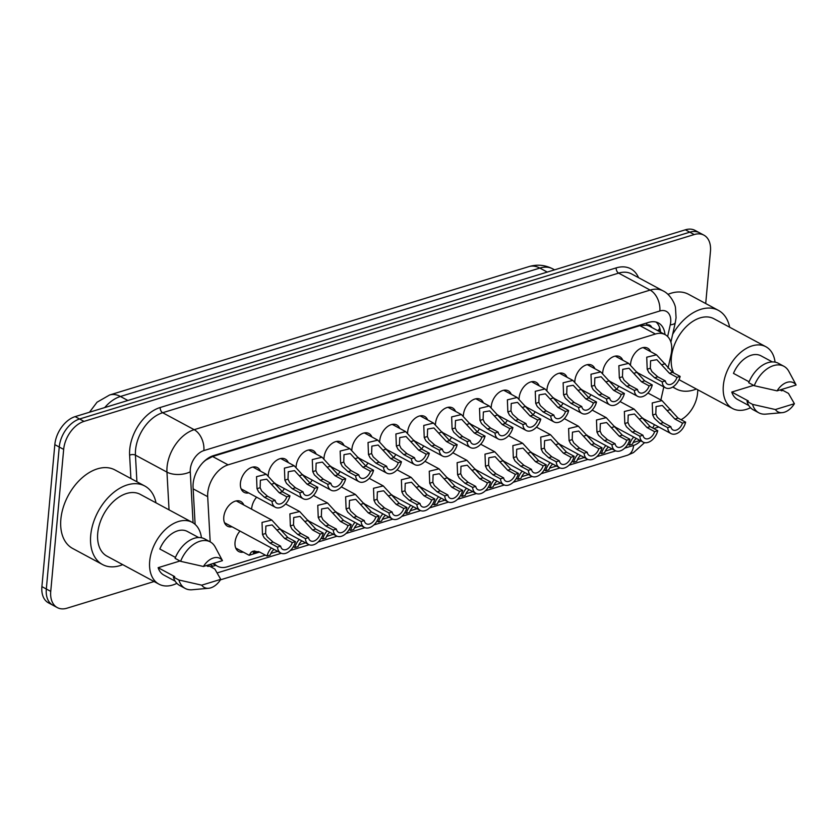 <?xml version="1.0" encoding="UTF-8"?>
<svg xmlns="http://www.w3.org/2000/svg" width="838" height="838" viewBox="0 0 838 838"><rect width="100%" height="100%" fill="white"/><g stroke="black" fill="none" stroke-linecap="round" stroke-linejoin="round"><path stroke-width="1.26" d="M243.303 552.116A14.037 9.113 -61.7 0 1 238.736 551.54A14.037 9.113 -61.7 0 1 235.028 542.354A14.037 9.113 -61.7 0 1 239.982 531.062M251.61 509.19A14.037 9.113 -61.7 0 1 251.662 508.488A14.037 9.113 -61.7 0 1 256.606 497.196M232.053 526.788A14.037 9.113 -61.7 0 1 227.496 526.212A14.037 9.113 -61.7 0 1 223.788 517.025A14.037 9.113 -61.7 0 1 230.251 504.172A14.037 9.113 -61.7 0 1 240.81 501.491A14.037 9.113 -61.7 0 1 243.806 504.979M638.881 373.465A14.037 9.113 -61.7 0 1 638.085 373.591M630.564 364.582A14.037 9.113 -61.7 0 1 630.616 363.702A14.037 9.113 -61.7 0 1 637.079 350.86A14.037 9.113 -61.7 0 1 647.638 348.168A14.037 9.113 -61.7 0 1 650.634 351.656M611.007 382.002A14.037 9.113 -61.7 0 1 610.211 382.118M602.69 373.12A14.037 9.113 -61.7 0 1 602.742 372.24A14.037 9.113 -61.7 0 1 609.205 359.387A14.037 9.113 -61.7 0 1 619.764 356.705A14.037 9.113 -61.7 0 1 622.76 360.193M583.143 390.539A14.037 9.113 -61.7 0 1 582.347 390.655M574.816 381.646A14.037 9.113 -61.7 0 1 574.868 380.766A14.037 9.113 -61.7 0 1 581.331 367.924A14.037 9.113 -61.7 0 1 591.89 365.232A14.037 9.113 -61.7 0 1 594.886 368.72M555.269 399.066A14.037 9.113 -61.7 0 1 554.473 399.192M546.942 390.183A14.037 9.113 -61.7 0 1 547.005 389.303A14.037 9.113 -61.7 0 1 553.457 376.451A14.037 9.113 -61.7 0 1 564.016 373.769A14.037 9.113 -61.7 0 1 567.012 377.257M527.395 407.603A14.037 9.113 -61.7 0 1 526.599 407.718M519.078 398.72A14.037 9.113 -61.7 0 1 519.131 397.83A14.037 9.113 -61.7 0 1 525.594 384.988A14.037 9.113 -61.7 0 1 536.152 382.306A14.037 9.113 -61.7 0 1 539.148 385.794M499.532 416.13A14.037 9.113 -61.7 0 1 498.725 416.256M491.204 407.247A14.037 9.113 -61.7 0 1 491.257 406.367A14.037 9.113 -61.7 0 1 497.72 393.525A14.037 9.113 -61.7 0 1 508.278 390.833A14.037 9.113 -61.7 0 1 511.274 394.321M471.658 424.667A14.037 9.113 -61.7 0 1 470.862 424.782M463.33 415.784A14.037 9.113 -61.7 0 1 463.393 414.904A14.037 9.113 -61.7 0 1 469.846 402.051A14.037 9.113 -61.7 0 1 480.404 399.37A14.037 9.113 -61.7 0 1 483.4 402.858M443.784 433.204A14.037 9.113 -61.7 0 1 442.988 433.319M435.456 424.311A14.037 9.113 -61.7 0 1 435.519 423.431A14.037 9.113 -61.7 0 1 441.972 410.589A14.037 9.113 -61.7 0 1 452.541 407.897A14.037 9.113 -61.7 0 1 455.526 411.385M415.91 441.731A14.037 9.113 -61.7 0 1 415.114 441.856M407.593 432.848A14.037 9.113 -61.7 0 1 407.645 431.968A14.037 9.113 -61.7 0 1 414.108 419.126A14.037 9.113 -61.7 0 1 424.667 416.434A14.037 9.113 -61.7 0 1 427.663 419.922M388.046 450.268A14.037 9.113 -61.7 0 1 387.24 450.383M379.719 441.385A14.037 9.113 -61.7 0 1 379.771 440.495A14.037 9.113 -61.7 0 1 386.234 427.652A14.037 9.113 -61.7 0 1 396.793 424.971A14.037 9.113 -61.7 0 1 399.789 428.459M360.172 458.805A14.037 9.113 -61.7 0 1 359.376 458.92M351.845 449.912A14.037 9.113 -61.7 0 1 351.908 449.032A14.037 9.113 -61.7 0 1 358.36 436.189A14.037 9.113 -61.7 0 1 368.919 433.497A14.037 9.113 -61.7 0 1 371.915 436.986M332.298 467.332A14.037 9.113 -61.7 0 1 331.502 467.447M323.981 458.449A14.037 9.113 -61.7 0 1 324.034 457.569A14.037 9.113 -61.7 0 1 330.486 444.716A14.037 9.113 -61.7 0 1 341.056 442.035A14.037 9.113 -61.7 0 1 344.041 445.523M304.424 475.869A14.037 9.113 -61.7 0 1 303.628 475.984M296.107 466.976A14.037 9.113 -61.7 0 1 296.16 466.096A14.037 9.113 -61.7 0 1 302.623 453.253A14.037 9.113 -61.7 0 1 313.182 450.561A14.037 9.113 -61.7 0 1 316.177 454.06M276.561 484.395A14.037 9.113 -61.7 0 1 275.754 484.521M268.233 475.513A14.037 9.113 -61.7 0 1 268.286 474.633A14.037 9.113 -61.7 0 1 274.749 461.79A14.037 9.113 -61.7 0 1 285.308 459.098A14.037 9.113 -61.7 0 1 288.303 462.586M248.687 492.933A14.037 9.113 -61.7 0 1 244.13 492.356A14.037 9.113 -61.7 0 1 240.422 483.17A14.037 9.113 -61.7 0 1 246.875 470.317A14.037 9.113 -61.7 0 1 257.434 467.635A14.037 9.113 -61.7 0 1 260.429 471.124M668.033 368.154L671.029 354.82A24.773 16.09 118.3 0 0 671.657 350.85A24.773 16.09 118.3 0 0 665.121 334.634A24.773 16.09 118.3 0 0 655.41 334.027L228.093 464.849A24.773 16.09 118.3 0 0 207.688 496.683L210.191 541.872M651.713 327.417A8.254 5.363 118.3 0 0 646.685 325.081L646.36 325.175A24.773 16.09 -61.7 0 1 649.639 326.296L665.121 334.634M202.744 462.765A24.773 16.09 -61.7 0 1 205.918 460.02L205.593 460.125A8.254 5.363 118.3 0 0 205.488 460.156M646.36 325.175L639.897 325.668L212.58 456.501L205.918 460.02M660.868 399.988L663.811 386.894M633.172 442.537L637.289 441.28A24.773 16.09 118.3 0 0 639.792 440.317M652.666 427.956A24.773 16.09 118.3 0 0 654.426 424.656M213.994 563.241A24.773 16.09 118.3 0 0 217.471 566.237A24.773 16.09 118.3 0 0 227.171 566.834L265.363 555.144M270.842 553.468L277.703 551.373M298.716 544.941L305.566 542.835M326.59 536.404L333.44 534.309M354.453 527.867L361.314 525.772M382.327 519.34L389.188 517.235M410.201 510.803L417.052 508.708M438.075 502.266L444.926 500.171M465.938 493.739L472.8 491.644M493.812 485.202L500.674 483.107M521.686 476.675L528.537 474.57M549.56 468.138L556.411 466.043M577.424 459.601L584.285 457.506M605.298 451.074L612.159 448.969M282.28 491.738A14.037 9.113 -61.7 0 1 284.48 488.669M310.144 483.201A14.037 9.113 -61.7 0 1 312.354 480.132M338.018 474.675A14.037 9.113 -61.7 0 1 340.218 471.595M365.892 466.138A14.037 9.113 -61.7 0 1 368.091 463.068M393.766 457.6A14.037 9.113 -61.7 0 1 395.965 454.531M421.629 449.074A14.037 9.113 -61.7 0 1 423.839 446.005M449.503 440.537A14.037 9.113 -61.7 0 1 451.703 437.467M477.377 432.01A14.037 9.113 -61.7 0 1 479.577 428.93M505.251 423.473A14.037 9.113 -61.7 0 1 507.451 420.404M533.115 414.936A14.037 9.113 -61.7 0 1 535.325 411.867M560.989 406.409A14.037 9.113 -61.7 0 1 563.188 403.34M588.863 397.872A14.037 9.113 -61.7 0 1 591.062 394.803M616.737 389.345A14.037 9.113 -61.7 0 1 618.936 386.266M154.098 581.53L66.998 608.199A24.773 16.09 -61.7 0 1 57.288 607.592A24.773 16.09 -61.7 0 1 50.741 591.387L63.667 449.398L59.247 447.021A24.773 16.09 -61.7 0 1 79.568 419L689.789 232.178A24.773 16.09 -61.7 0 1 699.5 232.786A24.773 16.09 -61.7 0 0 689.789 232.178L79.568 419A24.773 16.09 -61.7 0 0 59.247 447.021L46.32 588.999L59.247 447.021L54.826 444.643A24.773 16.09 -61.7 0 1 75.148 416.622L685.369 229.801A24.773 16.09 -61.7 0 1 695.069 230.408L703.92 235.164A24.773 16.09 -61.7 0 1 710.456 251.379L705.711 303.545M57.288 607.592L52.867 605.214A24.773 16.09 -61.7 0 1 46.32 588.999A24.773 16.09 -61.7 0 0 52.867 605.214L48.447 602.836A24.773 16.09 -61.7 0 1 41.9 586.621L54.826 444.643M664.995 334.572A24.773 16.09 118.3 0 0 658.438 322.986A24.773 16.09 118.3 0 0 648.727 322.379L213.481 455.631A24.773 16.09 118.3 0 0 193.075 487.454L195.118 524.368M656.081 322.054A24.773 16.09 -61.7 0 1 660.574 332.183M697.865 389.817L697.541 393.357A24.773 16.09 -61.7 0 1 681.074 419.723M63.667 449.398A24.773 16.09 -61.7 0 1 83.999 421.388L694.21 234.556A24.773 16.09 -61.7 0 1 703.92 235.164M658.804 427.013L653.766 428.553M210.6 566.739A24.773 16.09 118.3 0 0 213.03 566.184L215.806 565.336M286.795 496.829L279.222 492.744L266.662 479.168L260.388 480.258L260.136 487.726L261.686 491.016L267.584 496.306L275.168 500.391A8.254 5.363 118.3 0 0 277.273 503.638A8.254 5.363 118.3 0 0 286.795 496.829L289.948 495.866L282.364 491.78L266.306 474.287L252.877 467.049M289.948 495.866A12.381 8.045 118.3 0 1 275.314 507.273A12.381 8.045 118.3 0 1 272.025 501.354L264.441 497.269L258.638 491.948L257.004 488.69L256.543 476.654L266.306 474.287M272.025 501.354L275.168 500.391M284.7 538.509L272.151 524.934L265.876 526.023L265.625 533.492L267.165 536.781L273.073 542.071L280.657 546.156A8.254 5.363 118.3 0 0 282.762 549.403A8.254 5.363 118.3 0 0 292.284 542.595L284.7 538.509L287.843 537.546L295.426 541.631L292.284 542.595M280.657 546.156L277.514 547.12L269.93 543.034L264.117 537.713L262.493 534.455L262.022 522.42L271.795 520.052L287.843 537.546M277.514 547.12A12.381 8.045 118.3 0 0 280.803 553.038A12.381 8.045 118.3 0 0 295.426 541.631M254.752 550.88L253.443 552.891L258.575 551.551M259.581 552.033L249.179 555.28L251.232 552.137L253.254 551.132L259.466 551.97L267.05 556.055A12.381 8.045 118.3 0 1 271.397 547.979M274.047 549.403A8.254 5.363 118.3 0 0 270.192 555.091L267.05 556.055M314.669 488.292L307.085 484.207L294.536 470.631L288.262 471.721L288.01 479.189L289.56 482.479L295.458 487.768L303.042 491.854A8.254 5.363 118.3 0 0 305.147 495.101A8.254 5.363 118.3 0 0 314.669 488.292L317.812 487.328L310.228 483.254L294.18 465.75L280.751 458.522M317.812 487.328A12.381 8.045 118.3 0 1 303.188 498.736A12.381 8.045 118.3 0 1 299.899 492.817L292.315 488.732L286.512 483.411L284.878 480.153L284.407 468.117L294.18 465.75M299.899 492.817L303.042 491.854M342.543 479.765L334.959 475.68L322.4 462.094L316.125 463.194L315.884 470.663L317.424 473.952L323.332 479.242L330.916 483.327A8.254 5.363 118.3 0 0 333.011 486.574A8.254 5.363 118.3 0 0 342.543 479.765L345.685 478.802L338.102 474.717L322.054 457.223L308.614 449.985M345.685 478.802A12.381 8.045 118.3 0 1 331.062 490.209A12.381 8.045 118.3 0 1 327.763 484.291L320.189 480.205L314.376 474.884L312.752 471.616L312.281 459.58L322.054 457.223M327.763 484.291L330.916 483.327M370.417 471.228L362.833 467.143L350.274 453.568L343.999 454.657L343.758 462.126L345.298 465.415L351.195 470.705L358.779 474.79A8.254 5.363 118.3 0 0 360.885 478.037A8.254 5.363 118.3 0 0 370.417 471.228L373.559 470.265L365.976 466.179L349.917 448.686L336.488 441.458M373.559 470.265A12.381 8.045 118.3 0 1 358.926 481.672A12.381 8.045 118.3 0 1 355.637 475.754L348.053 471.668L342.25 466.347L340.616 463.089L340.155 451.054L349.917 448.686M355.637 475.754L358.779 474.79M398.28 462.691L390.697 458.616L378.148 445.03L371.873 446.13L371.622 453.599L373.172 456.878L379.069 462.178L386.653 466.253A8.254 5.363 118.3 0 0 388.759 469.5A8.254 5.363 118.3 0 0 398.28 462.691L401.433 461.738L393.85 457.653L377.791 440.149L364.362 432.921M401.433 461.738A12.381 8.045 118.3 0 1 386.8 473.145A12.381 8.045 118.3 0 1 383.511 467.216L375.927 463.131L370.124 457.81L368.49 454.552L368.029 442.516L377.791 440.149M383.511 467.216L386.653 466.253M312.574 529.983L300.014 516.397L293.74 517.496L293.499 524.965L295.039 528.244L300.947 533.544L308.52 537.619A8.254 5.363 118.3 0 0 310.626 540.877A8.254 5.363 118.3 0 0 320.158 534.057L312.574 529.983L315.716 529.019L323.3 533.104L320.158 534.057M308.52 537.619L305.378 538.583L297.794 534.497L291.991 529.176L290.357 525.918L289.896 513.883L299.669 511.515L315.716 529.019M305.378 538.583A12.381 8.045 118.3 0 0 308.667 544.511A12.381 8.045 118.3 0 0 323.3 533.104M340.448 521.446L327.888 507.87L321.614 508.959L321.363 516.428L322.913 519.717L328.81 525.007L336.394 529.092A8.254 5.363 118.3 0 0 338.5 532.34A8.254 5.363 118.3 0 0 348.032 525.531L340.448 521.446L343.59 520.482L351.174 524.567L348.032 525.531M336.394 529.092L333.252 530.056L325.668 525.971L319.865 520.649L318.231 517.392L317.77 505.356L327.532 502.989L343.59 520.482M333.252 530.056A12.381 8.045 118.3 0 0 336.541 535.974A12.381 8.045 118.3 0 0 351.174 524.567M368.311 512.908L355.762 499.333L349.488 500.422L349.237 507.891L350.787 511.18L356.684 516.47L364.268 520.555A8.254 5.363 118.3 0 0 366.374 523.802A8.254 5.363 118.3 0 0 375.895 516.994L368.311 512.908L371.464 511.955L379.038 516.03L375.895 516.994M364.268 520.555L361.126 521.519L353.542 517.434L347.739 512.112L346.104 508.855L345.633 496.819L355.406 494.451L371.464 511.955M361.126 521.519A12.381 8.045 118.3 0 0 364.415 527.437A12.381 8.045 118.3 0 0 379.038 516.03M672.652 334.341A44.592 28.963 -61.7 0 1 718.417 310.385A44.592 28.963 -61.7 0 1 729.647 327.218M667.938 294.358A44.592 28.963 -61.7 0 1 688.564 294.306L718.417 310.385M750.523 407.718A35.091 22.794 -61.7 0 1 732.601 408.535A35.091 22.794 -61.7 0 1 723.341 385.564A35.091 22.794 -61.7 0 1 739.483 353.447A35.091 22.794 -61.7 0 1 765.88 346.733A35.091 22.794 -61.7 0 1 775.066 362.142M673.626 372.889A35.091 22.794 -61.7 0 1 671.364 357.575A35.091 22.794 -61.7 0 1 687.516 325.458A35.091 22.794 -61.7 0 1 713.913 318.744L765.88 346.733M782.263 412.652A16.519 10.726 -61.7 0 1 775.37 409.541L794.403 403.707A16.519 10.726 -61.7 0 1 782.263 412.652L765.796 414.129A26.428 17.158 -61.7 0 1 758.83 412.809A26.428 17.158 -61.7 0 1 752.555 404.377L747.025 401.402L748.355 400.993L731.773 392.058L753.634 385.365M748.826 405.54L737.503 399.443A24.773 16.09 -61.7 0 1 731.773 392.058M780.01 389.953L781.603 390.812L782.933 390.403L788.464 393.389L794.403 403.707M775.37 409.541L752.555 404.377M758.83 412.809L753.299 409.834A26.428 17.158 -61.7 0 1 747.025 401.402M749.099 381.803L733.47 373.381A24.773 16.09 -61.7 0 1 760.988 355.825L772.322 361.922M732.601 408.535L680.634 380.546A35.091 22.794 -61.7 0 1 679.042 379.551M696.368 389.021A44.592 28.963 -61.7 0 1 676.13 388.905A44.592 28.963 -61.7 0 1 673.05 386.831M777.067 390.854A16.519 10.726 -61.7 0 1 796.1 385.03L777.067 390.854L754.252 385.7A26.428 17.158 -61.7 0 1 783.886 366.279A26.428 17.158 -61.7 0 1 788.83 371.37L794.916 382.704M796.1 385.03L794.927 382.704M754.252 385.7L748.722 382.725A26.428 17.158 -61.7 0 1 778.355 363.294L783.886 366.279M122.725 564.644A44.592 28.963 -61.7 0 1 102.498 564.529A44.592 28.963 -61.7 0 1 90.713 535.346A44.592 28.963 -61.7 0 1 111.234 494.546A44.592 28.963 -61.7 0 1 144.775 486.009A44.592 28.963 -61.7 0 1 156.004 502.842M102.498 564.529L72.644 548.45A44.592 28.963 -61.7 0 1 60.86 519.277A44.592 28.963 -61.7 0 1 81.38 478.467A44.592 28.963 -61.7 0 1 114.921 469.929L144.775 486.009M176.881 583.342A35.091 22.794 -61.7 0 1 158.969 584.159A35.091 22.794 -61.7 0 1 149.698 561.188A35.091 22.794 -61.7 0 1 165.84 529.071A35.091 22.794 -61.7 0 1 192.248 522.357A35.091 22.794 -61.7 0 1 201.424 537.766M158.969 584.159L106.992 556.17A35.091 22.794 -61.7 0 1 97.732 533.198A35.091 22.794 -61.7 0 1 113.874 501.093A35.091 22.794 -61.7 0 1 140.281 494.368L192.248 522.357M208.62 588.276A16.519 10.726 -61.7 0 1 201.728 585.165L220.761 579.33A16.519 10.726 -61.7 0 1 208.62 588.276L192.164 589.753A26.428 17.158 -61.7 0 1 185.188 588.433A26.428 17.158 -61.7 0 1 178.913 580.001L173.382 577.026L174.713 576.617L158.131 567.693L180.002 560.989M175.184 581.163L163.86 575.067A24.773 16.09 -61.7 0 1 158.131 567.693M206.368 565.577L207.96 566.436L209.301 566.027L214.821 569.012L220.761 579.33M201.728 585.165L178.913 580.001M185.188 588.433L179.657 585.458A26.428 17.158 -61.7 0 1 173.382 577.026M175.456 557.427L159.828 549.005A24.773 16.09 -61.7 0 1 187.345 531.449L198.679 537.546M203.424 566.478A16.519 10.726 -61.7 0 1 222.458 560.653L203.424 566.478L180.61 561.324A26.428 17.158 -61.7 0 1 210.244 541.903A26.428 17.158 -61.7 0 1 215.188 546.994L222.458 560.653M180.61 561.324L175.079 558.349A26.428 17.158 -61.7 0 1 204.723 538.918L210.244 541.903M396.185 504.382L383.636 490.796L377.362 491.896L377.11 499.364L378.65 502.653L384.558 507.943L392.142 512.028A8.254 5.363 118.3 0 0 394.248 515.276A8.254 5.363 118.3 0 0 403.769 508.467L396.185 504.382L399.328 503.418L406.912 507.503L403.769 508.467M392.142 512.028L389 512.982L381.416 508.907L375.602 503.586L373.978 500.317L373.507 488.282L383.28 485.925L399.328 503.418M389 512.982A12.381 8.045 118.3 0 0 392.289 518.911A12.381 8.045 118.3 0 0 406.912 507.503M293.342 546.669L294.913 547.518A12.381 8.045 118.3 0 1 299.26 539.442M301.921 540.866A8.254 5.363 118.3 0 0 298.066 546.554L294.913 547.518M321.216 538.143L322.787 538.981A12.381 8.045 118.3 0 1 327.134 530.904M329.784 532.34A8.254 5.363 118.3 0 0 325.93 538.027L322.787 538.981M349.09 529.606L350.661 530.454A12.381 8.045 118.3 0 1 355.008 522.378M357.658 523.802A8.254 5.363 118.3 0 0 353.804 529.49L350.661 530.454M376.964 521.068L378.535 521.917A12.381 8.045 118.3 0 1 382.882 513.841M385.532 515.265A8.254 5.363 118.3 0 0 381.678 520.953L378.535 521.917M426.154 454.165L418.571 450.079L406.021 436.504L399.747 437.593L399.496 445.062L401.046 448.351L406.943 453.641L414.527 457.726A8.254 5.363 118.3 0 0 416.633 460.973A8.254 5.363 118.3 0 0 426.154 454.165L429.297 453.201L421.713 449.116L405.665 431.622L392.236 424.384M429.297 453.201A12.381 8.045 118.3 0 1 414.674 464.608A12.381 8.045 118.3 0 1 411.385 458.69L403.801 454.605L397.998 449.283L396.364 446.026L395.892 433.99L405.665 431.622M411.385 458.69L414.527 457.726M454.028 445.627L446.445 441.542L433.885 427.967L427.61 429.056L427.37 436.525L428.909 439.814L434.817 445.104L442.401 449.189A8.254 5.363 118.3 0 0 444.496 452.436A8.254 5.363 118.3 0 0 454.028 445.627L457.171 444.664L449.587 440.589L433.539 423.085L420.1 415.858M457.171 444.664A12.381 8.045 118.3 0 1 442.537 456.071A12.381 8.045 118.3 0 1 439.248 450.153L431.664 446.067L425.861 440.746L424.227 437.488L423.766 425.453L433.539 423.085M439.248 450.153L442.401 449.189M481.902 437.101L474.318 433.016L461.759 419.429L455.484 420.529L455.233 427.998L456.783 431.287L462.681 436.577L470.265 440.662A8.254 5.363 118.3 0 0 472.37 443.91A8.254 5.363 118.3 0 0 481.902 437.101L485.045 436.137L477.461 432.052L461.403 414.559L447.974 407.32M485.045 436.137A12.381 8.045 118.3 0 1 470.411 447.544A12.381 8.045 118.3 0 1 467.122 441.616L459.538 437.541L453.735 432.219L452.101 428.951L451.64 416.915L461.403 414.559M467.122 441.616L470.265 440.662M509.766 428.564L502.182 424.478L489.633 410.903L483.358 411.992L483.107 419.461L484.657 422.75L490.555 428.04L498.139 432.125A8.254 5.363 118.3 0 0 500.244 435.372A8.254 5.363 118.3 0 0 509.766 428.564L512.908 427.6L505.335 423.515L489.277 406.021L475.848 398.783M512.908 427.6A12.381 8.045 118.3 0 1 498.285 439.007A12.381 8.045 118.3 0 1 494.996 433.089L487.412 429.004L481.609 423.682L479.975 420.425L479.504 408.389L489.277 406.021M494.996 433.089L498.139 432.125M424.059 495.845L411.5 482.269L405.225 483.358L404.984 490.827L406.524 494.116L412.432 499.406L420.006 503.491A8.254 5.363 118.3 0 0 422.111 506.739A8.254 5.363 118.3 0 0 431.643 499.93L424.059 495.845L427.202 494.881L434.786 498.966L431.643 499.93M420.006 503.491L416.863 504.455L409.279 500.37L403.476 495.049L401.842 491.791L401.381 479.755L411.154 477.388L427.202 494.881M416.863 504.455A12.381 8.045 118.3 0 0 420.152 510.373A12.381 8.045 118.3 0 0 434.786 498.966M451.933 487.318L439.374 473.732L433.099 474.832L432.848 482.29L434.398 485.579L440.296 490.879L447.88 494.954A8.254 5.363 118.3 0 0 449.985 498.201A8.254 5.363 118.3 0 0 459.507 491.393L451.933 487.318L455.076 486.354L462.66 490.44L459.507 491.393M447.88 494.954L444.737 495.918L437.153 491.833L431.35 486.511L429.716 483.254L429.255 471.218L439.018 468.851L455.076 486.354M444.737 495.918A12.381 8.045 118.3 0 0 448.026 501.847A12.381 8.045 118.3 0 0 462.66 490.44M479.797 478.781L467.248 465.205L460.973 466.295L460.722 473.763L462.272 477.052L468.17 482.342L475.754 486.428A8.254 5.363 118.3 0 0 477.859 489.675A8.254 5.363 118.3 0 0 487.381 482.866L479.797 478.781L482.939 477.817L490.523 481.902L487.381 482.866M475.754 486.428L472.611 487.391L465.027 483.306L459.224 477.985L457.59 474.727L457.119 462.691L466.892 460.324L482.939 477.817M472.611 487.391A12.381 8.045 118.3 0 0 475.9 493.31A12.381 8.045 118.3 0 0 490.523 481.902M507.671 470.244L495.111 456.668L488.837 457.758L488.596 465.226L490.136 468.515L496.044 473.805L503.628 477.89A8.254 5.363 118.3 0 0 505.733 481.138A8.254 5.363 118.3 0 0 515.255 474.329L507.671 470.244L510.813 469.29L518.397 473.365L515.255 474.329M503.628 477.89L500.475 478.854L492.901 474.769L487.088 469.448L485.464 466.19L484.993 454.154L494.766 451.787L510.813 469.29M500.475 478.854A12.381 8.045 118.3 0 0 503.774 484.773A12.381 8.045 118.3 0 0 518.397 473.365M404.827 512.542L406.399 513.39A12.381 8.045 118.3 0 1 410.746 505.314M413.406 506.739A8.254 5.363 118.3 0 0 409.552 512.427L406.399 513.39M432.701 504.005L434.273 504.853A12.381 8.045 118.3 0 1 438.62 496.777M441.27 498.201A8.254 5.363 118.3 0 0 437.415 503.889L434.273 504.853M460.575 495.478L462.147 496.316A12.381 8.045 118.3 0 1 466.494 488.24M469.144 489.675A8.254 5.363 118.3 0 0 465.289 495.363L462.147 496.316M537.64 420.027L530.056 415.952L517.507 402.366L511.232 403.466L510.981 410.924L512.521 414.213L518.429 419.513L526.013 423.588A8.254 5.363 118.3 0 0 528.118 426.835A8.254 5.363 118.3 0 0 537.64 420.027L540.782 419.073L533.198 414.988L517.151 397.484L503.722 390.257M540.782 419.073A12.381 8.045 118.3 0 1 526.159 430.481A12.381 8.045 118.3 0 1 522.87 424.552L515.286 420.466L509.473 415.145L507.849 411.887L507.378 399.852L517.151 397.484M522.87 424.552L526.013 423.588M565.514 411.5L557.93 407.415L545.37 393.839L539.096 394.928L538.855 402.397L540.395 405.686L546.303 410.976L553.876 415.061A8.254 5.363 118.3 0 0 555.982 418.309A8.254 5.363 118.3 0 0 565.514 411.5L568.656 410.536L561.072 406.451L545.025 388.958L531.585 381.719M568.656 410.536A12.381 8.045 118.3 0 1 554.023 421.943A12.381 8.045 118.3 0 1 550.734 416.025L543.15 411.94L537.347 406.619L535.712 403.35L535.252 391.315L545.025 388.958M550.734 416.025L553.876 415.061M593.388 402.963L585.804 398.878L573.244 385.302L566.97 386.391L566.718 393.86L568.269 397.149L574.166 402.439L581.75 406.524A8.254 5.363 118.3 0 0 583.856 409.772A8.254 5.363 118.3 0 0 593.388 402.963L596.53 401.999L588.946 397.924L572.888 380.421L559.459 373.193M596.53 401.999A12.381 8.045 118.3 0 1 581.897 413.406A12.381 8.045 118.3 0 1 578.608 407.488L571.024 403.403L565.221 398.081L563.586 394.824L563.126 382.788L572.888 380.421M578.608 407.488L581.75 406.524M621.251 394.436L613.667 390.351L601.118 376.765L594.844 377.865L594.592 385.333L596.143 388.612L602.04 393.912L609.624 397.998A8.254 5.363 118.3 0 0 611.73 401.245A8.254 5.363 118.3 0 0 621.251 394.436L624.394 393.472L616.82 389.387L600.762 371.894L587.333 364.656M624.394 393.472A12.381 8.045 118.3 0 1 609.771 404.88A12.381 8.045 118.3 0 1 606.482 398.951L598.898 394.876L593.095 389.555L591.46 386.287L590.989 374.251L600.762 371.894M606.482 398.951L609.624 397.998M649.125 385.899L641.541 381.814L628.992 368.238L622.718 369.328L622.466 376.796L624.006 380.085L629.914 385.375L637.498 389.461A8.254 5.363 118.3 0 0 639.604 392.708A8.254 5.363 118.3 0 0 649.125 385.899L652.268 384.935L644.684 380.85L628.636 363.357L615.207 356.119M652.268 384.935A12.381 8.045 118.3 0 1 637.645 396.343A12.381 8.045 118.3 0 1 634.356 390.424L626.772 386.339L620.958 381.018L619.334 377.76L618.863 365.724L628.636 363.357M634.356 390.424L637.498 389.461M676.999 377.362L669.415 373.287L656.856 359.701L650.581 360.801L650.34 368.259L651.88 371.548L657.788 376.849L665.362 380.923A8.254 5.363 118.3 0 0 667.467 384.171A8.254 5.363 118.3 0 0 676.999 377.362L680.142 376.409L672.558 372.323L656.51 354.82L643.071 347.592M680.142 376.409A12.381 8.045 118.3 0 1 665.508 387.805A12.381 8.045 118.3 0 1 662.219 381.887L654.635 377.802L648.832 372.481L647.198 369.223L646.737 357.187L656.51 354.82M662.219 381.887L665.362 380.923M535.545 461.717L522.985 448.131L516.711 449.231L516.47 456.7L518.01 459.978L523.907 465.279L531.491 469.364A8.254 5.363 118.3 0 0 533.596 472.611A8.254 5.363 118.3 0 0 543.129 465.802L535.545 461.717L538.687 460.753L546.271 464.839L543.129 465.802M531.491 469.364L528.349 470.317L520.765 466.242L514.961 460.921L513.327 457.653L512.866 445.617L522.64 443.26L538.687 460.753M528.349 470.317A12.381 8.045 118.3 0 0 531.638 476.246A12.381 8.045 118.3 0 0 546.271 464.839M563.419 453.18L550.859 439.604L544.585 440.694L544.333 448.162L545.884 451.452L551.781 456.741L559.365 460.827A8.254 5.363 118.3 0 0 561.47 464.074A8.254 5.363 118.3 0 0 570.992 457.265L563.419 453.18L566.561 452.216L574.145 456.301L570.992 457.265M559.365 460.827L556.223 461.79L548.639 457.705L542.835 452.384L541.201 449.126L540.74 437.09L550.503 434.723L566.561 452.216M556.223 461.79A12.381 8.045 118.3 0 0 559.512 467.709A12.381 8.045 118.3 0 0 574.145 456.301M591.282 444.653L578.733 431.067L572.459 432.167L572.207 439.625L573.758 442.914L579.655 448.215L587.239 452.29A8.254 5.363 118.3 0 0 589.344 455.537A8.254 5.363 118.3 0 0 598.866 448.728L591.282 444.653L594.425 443.69L602.009 447.775L598.866 448.728M587.239 452.29L584.096 453.253L576.513 449.168L570.709 443.847L569.075 440.589L568.604 428.553L578.377 426.186L594.425 443.69M584.096 453.253A12.381 8.045 118.3 0 0 587.386 459.172A12.381 8.045 118.3 0 0 602.009 447.775M619.156 436.116L606.597 422.541L600.322 423.63L600.081 431.099L601.621 434.388L607.529 439.678L615.113 443.763A8.254 5.363 118.3 0 0 617.208 447.01A8.254 5.363 118.3 0 0 626.74 440.201L619.156 436.116L622.299 435.152L629.883 439.238L626.74 440.201M615.113 443.763L611.96 444.727L604.387 440.641L598.573 435.32L596.949 432.052L596.478 420.016L606.251 417.659L622.299 435.152M611.96 444.727A12.381 8.045 118.3 0 0 615.26 450.645A12.381 8.045 118.3 0 0 629.883 439.238M647.03 427.579L634.471 414.003L628.196 415.093L627.955 422.562L629.495 425.851L635.393 431.141L642.976 435.226A8.254 5.363 118.3 0 0 645.082 438.473A8.254 5.363 118.3 0 0 654.614 431.664L647.03 427.579L650.173 426.615L657.757 430.701L654.614 431.664M642.976 435.226L639.834 436.189L632.25 432.104L626.447 426.783L624.813 423.525L624.352 411.489L634.125 409.122L650.173 426.615M639.834 436.189A12.381 8.045 118.3 0 0 643.123 442.108A12.381 8.045 118.3 0 0 657.757 430.701M674.904 419.052L662.345 405.466L656.07 406.566L655.819 414.035L657.369 417.314L663.267 422.614L670.85 426.699A8.254 5.363 118.3 0 0 672.956 429.946A8.254 5.363 118.3 0 0 682.478 423.138L674.904 419.052L678.047 418.089L685.631 422.174L682.478 423.138M670.85 426.699L667.708 427.652L660.124 423.578L654.321 418.256L652.687 414.988L652.226 402.952L661.989 400.595L678.047 418.089M667.708 427.652A12.381 8.045 118.3 0 0 670.997 433.581A12.381 8.045 118.3 0 0 685.631 422.174M488.449 486.941L490.021 487.789A12.381 8.045 118.3 0 1 494.368 479.713M497.018 481.138A8.254 5.363 118.3 0 0 493.163 486.826L490.021 487.789M516.313 478.404L517.884 479.252A12.381 8.045 118.3 0 1 522.231 471.176M524.881 472.601A8.254 5.363 118.3 0 0 521.027 478.289L517.884 479.252M544.187 469.877L545.758 470.726A12.381 8.045 118.3 0 1 550.105 462.639M552.755 464.074A8.254 5.363 118.3 0 0 548.9 469.762L545.758 470.726M572.061 461.34L573.632 462.188A12.381 8.045 118.3 0 1 577.979 454.112M580.629 455.537A8.254 5.363 118.3 0 0 576.774 461.225L573.632 462.188M599.924 452.813L601.506 453.651A12.381 8.045 118.3 0 1 605.853 445.575M608.503 447.01A8.254 5.363 118.3 0 0 604.648 452.698L601.506 453.651M627.798 444.276L629.369 445.125A12.381 8.045 118.3 0 1 633.717 437.048M636.367 438.473A8.254 5.363 118.3 0 0 632.512 444.161L629.369 445.125M646.685 325.081A24.773 15.744 -107 0 0 646.8 322.965M657.61 330.591A24.773 7.448 12.7 0 0 659.475 328.517L658.857 331.261M639.897 325.668L655.41 334.027M193.149 488.847L207.688 496.683M212.58 456.501L228.093 464.849M89.467 412.233L97.03 402.219L109.589 395.002A28.901 18.373 73 0 1 120.431 396.479A33.028 21.453 118.3 0 0 104.708 407.572M547.277 272.078L539.84 268.076A28.901 18.373 -107 0 0 528.998 266.589C537.168 264.18 545.098 264.944 552.787 268.883A33.028 21.453 118.3 0 0 539.84 268.076L120.431 396.479L127.868 400.48M75.148 416.622L83.999 421.388M685.369 229.801L694.21 234.556M41.9 586.621L50.741 591.387M667.635 336.52L670.253 324.84A16.519 10.726 118.3 0 0 670.683 322.19A16.519 10.726 118.3 0 0 659.841 310.982L203.864 450.582A16.519 10.726 118.3 0 0 190.31 469.259A16.519 10.726 118.3 0 0 190.257 471.804L193.075 522.839M169.046 509.86L166.961 472.119A33.028 21.453 -61.7 0 1 167.055 467.038A33.028 21.453 -61.7 0 1 194.165 429.685L650.152 290.084A33.028 21.453 -61.7 0 1 663.088 290.891L631.58 273.921A33.028 21.453 118.3 0 0 618.633 273.115L162.656 412.715A33.028 21.453 118.3 0 0 135.547 450.069A33.028 21.453 118.3 0 0 135.442 455.149L136.919 481.777M130.906 478.54L129.618 455.223A37.155 24.134 -61.7 0 1 160.226 407.488L616.213 267.888A4.127 2.629 -107 0 0 618.633 273.115L650.152 290.084A16.519 10.496 73 0 1 659.841 310.982M129.618 455.223A4.127 2.158 176.8 0 1 135.442 455.149L166.961 472.119A16.519 8.61 -3.2 0 0 190.257 471.804M616.213 267.888A37.155 24.134 -61.7 0 1 638.546 277.671M203.864 450.582A16.519 10.496 73 0 0 194.165 429.685L162.656 412.715A4.127 2.629 -107 0 1 160.226 407.488M217.22 572.899L281.306 553.279M290.262 550.535L309.17 544.742M318.136 541.997L337.044 536.215M346.01 533.471L364.918 527.678M373.874 524.934L392.792 519.141M401.748 516.397L420.655 510.614M429.622 507.87L448.529 502.077M457.496 499.333L476.403 493.551M485.359 490.806L504.277 485.013M513.233 482.269L532.14 476.476M541.107 473.732L560.014 467.95M568.981 465.205L587.888 459.413M596.845 456.668L615.762 450.886M624.719 448.141L633.612 445.418A16.519 10.726 118.3 0 0 640.651 440.778M633.612 445.418A16.519 10.496 73 0 1 627.39 455.254L633.476 452.604L644.579 442.632M670.253 324.84A16.519 4.965 12.7 0 0 675.313 322.515L670.892 342.166M209.898 564.498L213.03 566.184M257.004 488.69L260.136 487.726M271.826 484.144L274.958 483.191M279.222 492.744L282.364 491.78M264.441 497.269L267.584 496.306M273.073 542.071L269.93 543.034M265.625 533.492L262.493 534.455M280.447 528.956L277.305 529.92M254.364 551.184L251.232 552.137M284.878 480.153L288.01 479.189M299.69 475.617L302.832 474.654M307.085 484.207L310.228 483.254M292.315 488.732L295.458 487.768M312.752 471.616L315.884 470.663M327.564 467.08L330.696 466.127M334.959 475.68L338.102 474.717M320.189 480.205L323.332 479.242M340.616 463.089L343.758 462.126M355.438 458.554L358.57 457.59M362.833 467.143L365.976 466.179M348.053 471.668L351.195 470.705M368.49 454.552L371.622 453.599M383.312 450.016L386.444 449.053M390.697 458.616L393.85 457.653M375.927 463.131L379.069 462.178M300.947 533.544L297.794 534.497M293.499 524.965L290.357 525.918M308.311 520.419L305.179 521.383M328.81 525.007L325.668 525.971M321.363 516.428L318.231 517.392M336.185 511.892L333.053 512.846M356.684 516.47L353.542 517.434M349.237 507.891L346.104 508.855M364.059 503.355L360.927 504.319M384.558 507.943L381.416 508.907M377.11 499.364L373.978 500.317M391.933 494.829L388.79 495.782M396.364 446.026L399.496 445.062M411.175 441.479L414.318 440.526M418.571 450.079L421.713 449.116M403.801 454.605L406.943 453.641M424.227 437.488L427.37 436.525M439.049 432.953L442.181 431.989M446.445 441.542L449.587 440.589M431.664 446.067L434.817 445.104M452.101 428.951L455.233 427.998M466.923 424.416L470.055 423.462M474.318 433.016L477.461 432.052M459.538 437.541L462.681 436.577M479.975 420.425L483.107 419.461M494.797 415.889L497.929 414.925M502.182 424.478L505.335 423.515M487.412 429.004L490.555 428.04M412.432 499.406L409.279 500.37M404.984 490.827L401.842 491.791M419.796 486.291L416.664 487.255M440.296 490.879L437.153 491.833M432.848 482.29L429.716 483.254M447.67 477.754L444.538 478.718M468.17 482.342L465.027 483.306M460.722 473.763L457.59 474.727M475.544 469.228L472.412 470.181M496.044 473.805L492.901 474.769M488.596 465.226L485.464 466.19M503.418 460.691L500.276 461.654M507.849 411.887L510.981 410.924M522.661 407.352L525.803 406.388M530.056 415.952L533.198 414.988M515.286 420.466L518.429 419.513M535.712 403.35L538.855 402.397M550.535 398.815L553.667 397.861M557.93 407.415L561.072 406.451M543.15 411.94L546.303 410.976M563.586 394.824L566.718 393.86M578.409 390.288L581.541 389.324M585.804 398.878L588.946 397.924M571.024 403.403L574.166 402.439M591.46 386.287L594.592 385.333M606.283 381.751L609.415 380.798M613.667 390.351L616.82 389.387M598.898 394.876L602.04 393.912M619.334 377.76L622.466 376.796M634.146 373.224L637.289 372.261M641.541 381.814L644.684 380.85M626.772 386.339L629.914 385.375M647.198 369.223L650.34 368.259M662.02 364.687L665.152 363.723M669.415 373.287L672.558 372.323M654.635 377.802L657.788 376.849M523.907 465.279L520.765 466.242M516.47 456.7L513.327 457.653M531.282 452.164L528.149 453.117M551.781 456.741L548.639 457.705M544.333 448.162L541.201 449.126M559.155 443.627L556.023 444.59M579.655 448.215L576.513 449.168M572.207 439.625L569.075 440.589M587.029 435.09L583.887 436.053M607.529 439.678L604.387 440.641M600.081 431.099L596.949 432.052M614.893 426.563L611.761 427.516M635.393 431.141L632.25 432.104M627.955 422.562L624.813 423.525M642.767 418.026L639.635 418.99M663.267 422.614L660.124 423.578M655.819 414.035L652.687 414.988M670.641 409.499L667.509 410.452M659.642 327.689L659.475 328.517M212.674 563.649L217.471 566.237M109.589 395.002L528.998 266.589M552.787 268.883L554.567 269.846M675.313 322.515L676.067 317.738L675.48 307.818C675.26 304.55 670.662 294.431 663.088 290.891M220.436 579.844L627.39 455.254M275.314 507.273L241.135 488.868M271.795 520.052L236.253 500.915M280.803 553.038L224.5 522.723M249.179 555.28L235.74 548.052M303.188 498.736L275.262 483.704M331.062 490.209L303.136 475.167M358.926 481.672L331.01 466.64M386.8 473.145L358.884 458.103M299.669 511.515L285.601 503.942M308.667 544.511L280.751 529.469M327.532 502.989L313.464 495.415M336.541 535.974L308.625 520.943M355.406 494.451L341.338 486.878M364.415 527.437L336.499 512.406M676.13 388.905L672.694 387.051M383.28 485.925L369.212 478.341M392.289 518.911L364.362 503.868M414.674 464.608L386.747 449.577M442.537 456.071L414.621 441.039M470.411 447.544L442.495 432.502M498.285 439.007L470.369 423.976M411.154 477.388L397.086 469.814M420.152 510.373L392.236 495.342M439.018 468.851L424.95 461.277M448.026 501.847L420.11 486.805M466.892 460.324L452.824 452.75M475.9 493.31L447.974 478.278M494.766 451.787L480.698 444.213M503.774 484.773L475.848 469.741M526.159 430.481L498.233 415.439M554.023 421.943L526.107 406.912M581.897 413.406L553.981 398.375M609.771 404.88L581.855 389.838M637.645 396.343L609.718 381.311M665.508 387.805L637.592 372.774M522.64 443.26L508.561 435.676M531.638 476.246L503.722 461.204M550.503 434.723L536.435 427.15M559.512 467.709L531.596 452.677M578.377 426.186L564.309 418.612M587.386 459.172L559.459 444.14M606.251 417.659L592.183 410.086M615.26 450.645L587.333 435.613M634.125 409.122L620.047 401.549M643.123 442.108L615.207 427.076M661.989 400.595L647.921 393.012M670.997 433.581L643.081 418.539"/></g></svg>
